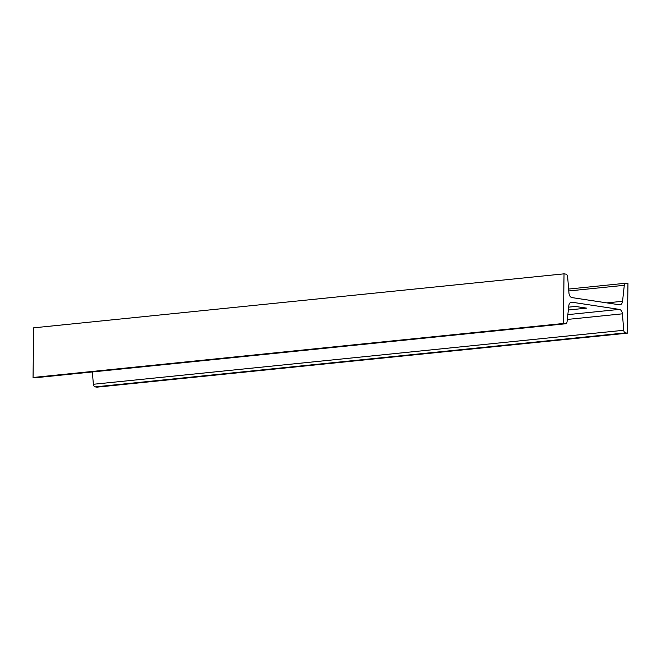 <?xml version="1.0" encoding="UTF-8"?>
<svg xmlns="http://www.w3.org/2000/svg" width="661" height="661" viewBox="0 0 661 661"><rect width="100%" height="100%" fill="white"/><g stroke="black" fill="none" stroke-linecap="round" stroke-linejoin="round"><path stroke-width="0.99" d="M564.031 273.844L565.841 274.117A2.743 1.826 -95.8 0 1 567.634 276.728L568.972 293.178A4.644 3.098 84.2 0 0 572.013 297.607L619.415 304.787A4.644 3.098 84.2 0 0 619.944 304.795A4.644 3.098 84.2 0 0 622.555 301.284L624.29 285.304A2.743 1.826 -95.8 0 1 625.827 283.23A2.743 1.826 -95.8 0 1 626.141 283.239L627.95 283.519L627.347 333.161L625.529 332.888A2.743 1.826 -95.8 0 1 623.744 330.269L622.398 313.826A4.644 3.098 84.2 0 0 619.365 309.398L571.955 302.217A4.644 3.098 84.2 0 0 571.426 302.209A4.644 3.098 84.2 0 0 568.815 305.721L567.08 321.7A2.743 1.826 -95.8 0 1 565.543 323.774A2.743 1.826 -95.8 0 1 565.229 323.766L563.42 323.485L564.031 273.844L33.653 327.839L33.05 377.481L563.42 323.485M565.543 323.774L35.173 377.77A2.743 1.826 -95.8 0 1 34.859 377.762L33.05 377.481M568.353 310.001L586.662 308.142L575.475 306.448L568.667 307.142M627.347 333.161L96.969 387.156L95.159 386.883A2.743 1.826 -95.8 0 1 93.366 384.272L92.366 371.945M565.229 323.766L34.859 377.762M571.955 302.217L570.914 302.325M619.365 309.398L567.849 314.636M622.398 313.826L567.328 319.437M623.744 330.269L93.366 384.272M625.529 332.888L95.159 386.883M624.29 285.304L568.791 290.956M622.555 301.284L606.848 302.878M625.827 283.23L568.634 289.055"/></g></svg>
